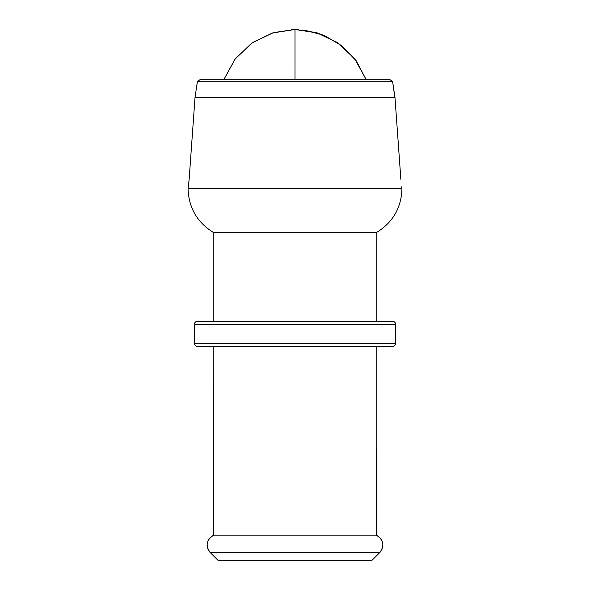 <?xml version="1.0" encoding="UTF-8"?>
<svg xmlns="http://www.w3.org/2000/svg" width="590" height="590" viewBox="0 0 590 590"><rect width="100%" height="100%" fill="white"/><g stroke="black" fill="none" stroke-linecap="round" stroke-linejoin="round"><path stroke-width="0.89" d="M224.016 79.281L235.056 59.103L251.665 43.181L272.285 32.996L295 29.5L273.701 32.568L252.727 42.443L235.307 58.771L224.016 79.281L235.056 59.103L251.657 43.181L272.285 32.996L294.993 29.5L295 79.281L295 29.5L291.18 29.596M295 29.5L316.299 32.568L337.274 42.443L354.693 58.771L365.984 79.281L354.944 59.103L338.343 43.181L317.715 32.996L295.007 29.5L298.82 29.596M376.317 453.275L376.243 535.182L377.194 535.617M379.488 537.225L381.619 539.924M382.431 541.827L382.829 543.589M382.932 545.145L382.106 549.113M381.125 550.935L380.734 551.473M380.285 552.019L377.888 554.43M395.079 98.884L392.608 81.715L389.533 79.281L200.467 79.281L389.533 79.281L392.608 81.715L394.961 97.261L400.861 179.316M401.672 186.86L401.952 188.756L188.048 188.756L188.21 187.679M213.292 447.98L213.211 346.441L213.757 535.182L212.806 535.624M210.512 537.225L208.381 539.924M207.569 541.827L207.171 543.597M207.068 545.138L207.894 549.113M208.882 550.935L209.258 551.466M209.716 552.019L212.112 554.43M401.79 187.679L401.952 188.756L188.048 188.756C188.726 207.732 197.112 222.26 213.211 232.342C197.112 222.26 188.726 207.732 188.048 188.756L189.139 179.316L195.039 97.261L197.392 81.715L200.467 79.281L197.392 81.715L392.608 81.715L197.392 81.715L195.039 97.261L394.961 97.261L195.039 97.261L194.921 98.884M213.757 456.129L213.75 455.362M213.72 454.204L213.676 453.12M213.595 451.505L213.757 535.182L376.243 535.182L376.243 459.706L376.789 447.272L376.243 456.859L376.243 535.182C383.603 539.702 384.791 545.485 379.805 552.535L210.195 552.535C205.209 545.485 206.397 539.702 213.757 535.182L376.243 535.182M379.805 552.535L371.781 560.5L218.219 560.5L210.195 552.535L379.805 552.535M371.781 560.5L218.219 560.5M188.328 186.86L189.139 179.316M213.211 232.342L376.789 232.342L213.211 232.342L213.211 321.27L213.211 232.342M197.48 321.27L392.52 321.27L197.48 321.27C195.585 321.476 194.538 322.524 194.339 324.419C194.538 322.524 195.585 321.476 197.48 321.27L392.52 321.27C394.415 321.469 395.462 322.524 395.661 324.419L194.339 324.419L395.661 324.419L395.661 343.292L194.339 343.292L194.339 324.419L194.339 343.292L395.661 343.292C395.462 345.194 394.415 346.242 392.52 346.441L197.48 346.441C195.585 346.242 194.538 345.187 194.339 343.292C194.538 345.187 195.585 346.242 197.48 346.441M365.984 79.281L356.279 60.895L341.92 45.85L324.013 35.297L303.916 30.031M376.789 346.441L376.789 447.257M401.952 188.756C401.325 207.761 392.933 222.29 376.789 232.342L376.789 321.27"/></g></svg>
